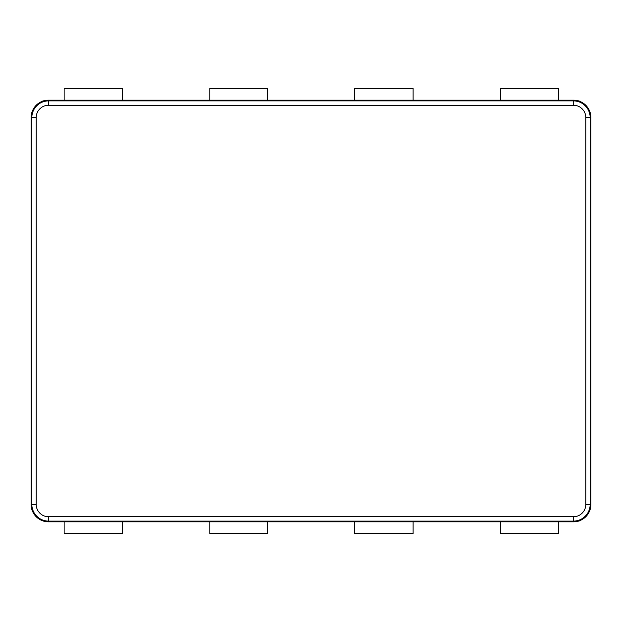 <?xml version="1.0" encoding="UTF-8"?>
<svg xmlns="http://www.w3.org/2000/svg" width="622" height="622" viewBox="0 0 622 622"><rect width="100%" height="100%" fill="white"/><g stroke="black" fill="none" stroke-linecap="round" stroke-linejoin="round"><path stroke-width="0.93" d="M579.992 101.44C579.844 101.013 577.667 100.593 573.453 100.165L48.547 100.165A17.447 17.447 0 0 0 31.1 117.612L31.1 504.388A17.447 17.447 0 0 0 48.547 521.835L573.453 521.835A17.447 17.447 0 0 0 590.9 504.388L590.9 117.612A17.447 17.447 0 0 0 573.453 100.165M42.327 520.684L48.547 521.835M573.453 521.835C577.861 521.368 580.147 520.894 580.318 520.427M48.547 100.165C44.333 100.593 42.156 101.013 42.008 101.44M36.193 117.612L31.831 117.612A16.724 16.724 0 0 1 48.547 100.896L573.453 100.896A16.724 16.724 0 0 1 590.169 117.612L590.169 504.388A16.724 16.724 0 0 1 573.453 521.104L48.547 521.104A16.724 16.724 0 0 1 31.831 504.388L31.831 117.612A16.724 16.724 0 0 1 48.547 100.896L48.547 105.258A12.362 12.362 0 0 0 36.193 117.612L36.193 504.388A12.362 12.362 0 0 0 48.547 516.742L573.453 516.742A12.362 12.362 0 0 0 585.807 504.388L585.807 117.612A12.362 12.362 0 0 0 573.453 105.258L48.547 105.258M558.502 521.835L558.502 533.466L500.345 533.466L500.345 521.835M354.299 521.835L354.299 533.466L413.101 533.466L413.101 521.835M209.801 521.835L209.801 533.466L267.701 533.466L267.701 521.835M64.136 521.835L64.136 533.466L122.301 533.466L122.301 521.835M500.345 100.165L500.345 88.534L558.502 88.534L558.502 100.165M413.101 100.165L413.101 88.534L354.299 88.534L354.299 100.165M267.701 100.165L267.701 88.534L209.801 88.534L209.801 100.165M122.301 100.165L122.301 88.534L64.136 88.534L64.136 100.165M573.453 105.258L573.453 100.896A16.724 16.724 0 0 1 590.169 117.612L585.807 117.612M48.547 516.742L48.547 521.104A16.724 16.724 0 0 1 31.831 504.388L36.193 504.388M585.807 504.388L590.169 504.388A16.724 16.724 0 0 1 573.453 521.104L573.453 516.742"/></g></svg>
